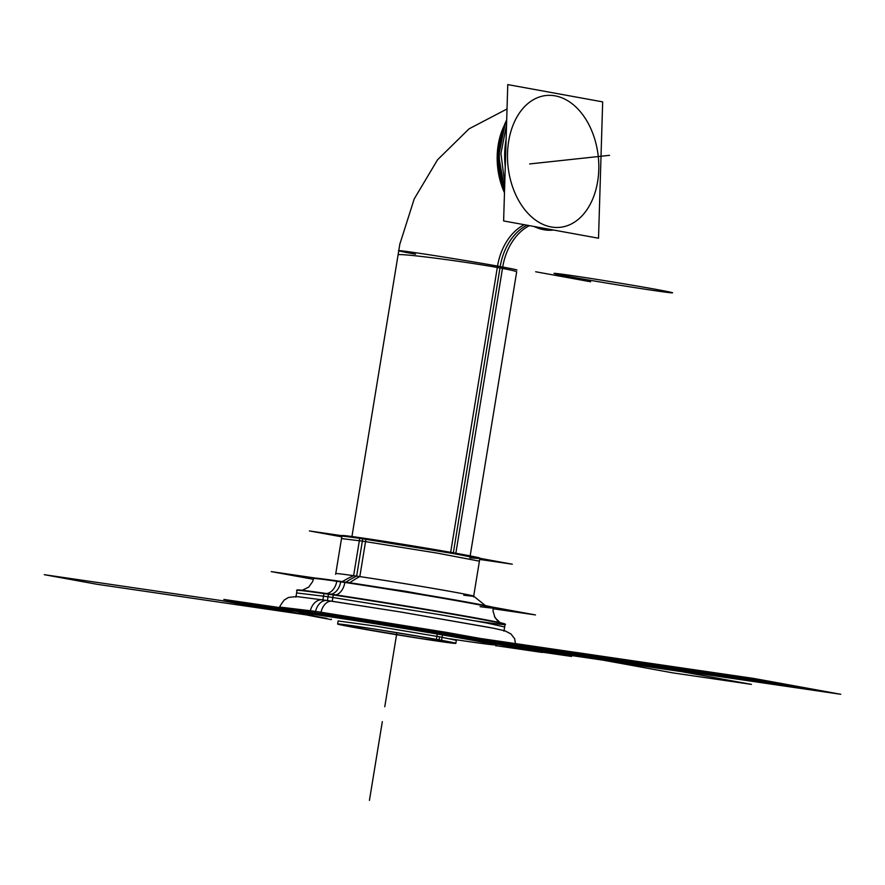 <?xml version="1.0" encoding="UTF-8"?>
<svg xmlns="http://www.w3.org/2000/svg" width="885" height="885" viewBox="0 0 885 885"><rect width="100%" height="100%" fill="white"/><g stroke="black" fill="none" stroke-linecap="round" stroke-linejoin="round"><path stroke-width="1.33" d="M357.308 626.436L357.064 627.974A59.892 1.04 -170.7 0 1 337.627 624.002A59.892 1.04 -170.7 0 1 376.291 629.335A59.892 1.04 -170.7 0 1 441.582 640.331L442.467 634.932M455.841 553.236L502.492 268.409A59.892 2.212 -171.8 0 0 437.046 258.387A59.892 2.212 -171.8 0 0 398.117 254.891L398.781 250.599M439.082 639.811L374.565 629.014L337.639 623.947L338.136 620.96L375.063 626.027L439.579 636.835L439.082 639.811L439.579 636.835L456.328 640.32L455.841 643.295L439.082 639.811M337.661 623.98L354.398 627.432L354.631 626.049L354.398 627.432L418.118 638.107L455.819 643.329A59.892 1.04 -170.7 0 0 436.405 639.39L437.278 634.036M455.83 643.362A59.892 1.04 -170.7 0 1 417.178 638.019A59.892 1.04 -170.7 0 1 351.887 627.022L352.108 625.684M450.664 552.317L497.315 267.469A59.892 2.212 -171.8 0 1 516.685 271.905A59.892 2.212 -171.8 0 1 516.652 271.96M524.263 224.69A50.268 35.909 -79.7 0 0 497.326 267.469M516.962 270.058A59.892 1.04 -170.7 0 0 500.202 266.573A50.146 35.82 100.3 0 1 527.029 225.199A50.146 35.82 -79.7 0 0 500.202 266.573A59.892 1.04 -170.7 0 0 435.685 255.776A59.892 1.04 -170.7 0 0 398.759 250.709M529.44 225.642A50.268 35.909 -79.7 0 0 502.503 268.409M501.828 132.573A59.892 41.009 83.9 0 0 504.516 191.58A59.892 41.009 83.9 0 1 501.828 132.573A59.892 41.009 83.9 0 0 504.516 191.58A59.892 41.009 83.9 0 1 501.828 132.573A59.892 41.009 83.9 0 0 504.516 191.58M504.561 190.286A67.371 46.12 -96.1 0 1 506.054 121.267M504.483 192.775A59.914 41.02 -96.1 0 1 503.93 126.234M506.662 120.991A68.267 46.739 83.9 0 0 504.616 188.45A68.267 46.739 -96.1 0 1 506.662 120.991A68.267 46.739 83.9 0 0 504.616 188.45A68.267 46.739 -96.1 0 1 506.662 120.991A68.267 46.739 -96.1 0 0 504.616 188.45M535.126 226.671A68.267 46.739 83.9 0 0 544.297 229.657A68.267 46.739 83.9 0 0 553.556 230.034A68.267 46.739 -96.1 0 1 544.297 229.657A68.267 46.739 -96.1 0 1 535.126 226.671A68.267 46.739 83.9 0 0 544.297 229.657A68.267 46.739 -96.1 0 1 535.126 226.671A68.267 46.739 -96.1 0 0 544.297 229.657A68.267 46.739 83.9 0 0 553.556 230.034A68.267 46.739 -96.1 0 1 544.297 229.657L548.855 229.171L544.297 229.657A68.267 46.739 -96.1 0 0 553.556 230.034L553.335 230.056M547.151 230.078L553.147 230.078A68.267 46.739 -96.1 0 1 540.835 229.049L545.437 228.551M538.445 227.279L545.879 229.492L543.965 229.702L553.368 230M534.109 226.494A68.267 46.739 -96.1 0 0 546.742 230.122L551.344 229.624M504.572 189.855A68.267 46.739 -96.1 0 1 506.696 119.895M505.401 162.563A68.267 46.739 -96.1 0 1 505.977 143.503M506.552 124.774L500.932 153.415L504.76 183.77M505.269 166.922A68.267 46.739 -96.1 0 1 506.098 139.443A68.267 46.739 83.9 0 0 505.269 166.922A68.267 46.739 -96.1 0 1 506.098 139.443A68.267 46.739 -96.1 0 0 505.269 166.922M555.149 95.857A66.275 45.378 83.9 0 0 507.525 153.094A66.275 45.378 83.9 0 0 551.156 226.958A66.275 45.378 83.9 0 0 598.78 169.721A66.275 45.378 83.9 0 0 555.149 95.857A66.275 45.378 83.9 0 0 507.525 153.094A66.275 45.378 83.9 0 0 551.156 226.958A66.275 45.378 83.9 0 0 598.78 169.721A66.275 45.378 83.9 0 0 555.149 95.857A66.275 45.378 83.9 0 0 507.525 153.094A66.275 45.378 83.9 0 0 551.156 226.958A66.275 45.378 83.9 0 0 598.78 169.721A66.275 45.378 83.9 0 0 555.149 95.857A66.275 45.378 83.9 0 0 507.525 153.094A66.275 45.378 83.9 0 0 551.156 226.958A66.275 45.378 83.9 0 0 598.78 169.721A66.275 45.378 83.9 0 0 555.149 95.857A66.275 45.378 83.9 0 0 507.525 153.094A66.275 45.378 83.9 0 0 551.156 226.958A66.275 45.378 83.9 0 0 598.78 169.721A66.275 45.378 83.9 0 0 555.149 95.857M507.769 84.595L602.674 101.875L598.525 238.22L503.62 220.94L507.769 84.595M490.39 627.62L399.81 611.856L322.616 599.842A14.37 10.675 98.2 0 0 309.993 612.619A119.774 2.091 9.3 0 1 391.978 625.341M406.68 627.753A119.774 2.091 9.3 0 1 515.645 647.599M515.878 647.289A119.774 2.091 -170.7 0 0 443.794 633.538A119.774 2.091 -170.7 0 0 315.215 612.918A119.774 2.091 -170.7 0 1 451.981 634.943A119.774 2.091 -170.7 0 1 514.439 647.378A119.774 2.091 -170.7 0 0 515.147 647.4M315.237 612.807A14.37 10.056 -81.7 0 1 327.428 600.539A14.37 10.056 98.3 0 0 315.237 612.807A14.37 10.056 -81.7 0 1 327.184 600.495A14.37 10.056 98.3 0 0 315.237 612.807A14.37 10.056 -81.7 0 1 327.428 600.539L328.468 594.233A105.403 1.836 9.3 0 1 441.615 612.376A105.403 1.836 9.3 0 1 505.047 624.489M332.041 601.214L332.041 601.214A14.37 9.392 98.4 0 0 320.624 614.168A119.774 2.091 9.3 0 0 279.737 608.924M302.869 614.135A119.774 2.091 9.3 0 1 299.174 613.438M514.439 647.378A119.774 2.091 -170.7 0 0 451.981 634.943A119.774 2.091 -170.7 0 0 315.215 612.918A119.774 2.091 -170.7 0 1 451.981 634.943A119.774 2.091 -170.7 0 1 514.439 647.378A119.774 2.091 -170.7 0 0 451.981 634.943A119.774 2.091 -170.7 0 0 315.215 612.918A119.774 2.091 -170.7 0 0 279.472 608.581C278.753 607.995 280.357 605.141 284.273 600.008L288.444 597.486L296.464 596.523L327.184 600.495L401.182 612.077L493.708 628.273L504.992 630.828L510.966 633.959L514.627 638.693L515.999 646.327M280.136 608.913A119.774 2.091 -170.7 0 0 280.556 609.046A119.774 2.091 -170.7 0 1 315.215 612.918A119.774 2.091 -170.7 0 0 280.556 609.046A119.774 2.091 -170.7 0 1 315.215 612.918A119.774 2.091 -170.7 0 0 280.556 609.046M295.911 597.132L297.083 590.007A105.403 1.836 9.3 0 1 333.357 594.532L332.251 601.247M505.081 624.257L504.638 626.989L487.425 623.14L441.195 614.887L328.058 596.744L328.501 594.001L328.058 596.744L296.597 592.928L297.05 590.184M297.017 590.417A105.403 1.836 9.3 0 1 328.468 594.233A105.403 1.836 9.3 0 1 475.555 618.35A105.403 1.836 9.3 0 1 473.597 620.662A105.403 1.836 9.3 0 0 475.555 618.35A105.403 1.836 9.3 0 0 328.468 594.233L327.428 600.539L328.468 594.233A105.403 1.836 9.3 0 1 475.555 618.35A105.403 1.836 9.3 0 1 473.597 620.662A105.403 1.836 9.3 0 0 475.555 618.35A105.403 1.836 9.3 0 0 328.468 594.233M503.941 631.204L505.114 624.069A105.403 1.836 9.3 0 0 438.65 611.447A105.403 1.836 9.3 0 0 323.998 593.16L322.892 599.875M326.797 593.569A14.37 10.675 98.2 0 0 336.831 580.837A91.033 1.593 9.3 0 1 386.203 588.425M323.6 593.514A105.857 1.847 9.3 0 1 443.208 612.63A105.857 1.847 9.3 0 1 505.014 624.644M423.672 594.565A91.033 1.593 9.3 0 1 491.463 606.911M493.188 607.984A91.033 1.593 -170.7 0 0 438.396 597.53A91.033 1.593 -170.7 0 0 340.681 581.854A14.37 10.056 -81.7 0 1 331.156 594.211A14.37 10.056 98.3 0 0 340.681 581.854A91.033 1.593 -170.7 0 0 313.522 578.558M296.984 590.583A105.857 1.847 9.3 0 1 333.003 594.886M335.791 594.897A14.37 9.392 98.4 0 0 344.918 582.02A91.033 1.593 9.3 0 0 315.746 578.115M313.378 579.288L271.241 571.61L405.109 591.191L535.469 614.931L493.078 608.725M340.681 581.854A91.033 1.593 -170.7 0 1 459.326 601.169A91.033 1.593 -170.7 0 1 480.09 606.667A91.033 1.593 -170.7 0 0 459.326 601.169A91.033 1.593 -170.7 0 0 340.681 581.854A14.37 10.056 -81.7 0 1 331.156 594.211A14.37 10.056 98.3 0 0 340.681 581.854A91.033 1.593 -170.7 0 1 459.326 601.169A91.033 1.593 -170.7 0 1 480.09 606.667A91.033 1.593 -170.7 0 0 459.326 601.169A91.033 1.593 -170.7 0 0 340.681 581.854A14.37 10.056 98.3 0 1 331.156 594.211A14.37 10.056 98.3 0 0 340.747 581.412A14.37 10.056 98.3 0 1 331.156 594.211M473.552 596.921L479.902 558.114A69.871 1.217 9.3 0 0 435.851 549.751A69.871 1.217 9.3 0 0 359.852 537.626L353.613 575.681A155.229 115.338 98.2 0 0 342.263 581.633M336.223 573.425L335.824 573.557A69.871 1.217 9.3 0 1 356.622 576.124A155.229 108.589 98.3 0 0 345.847 582.164A155.229 108.589 -81.7 0 1 356.622 576.124A69.871 1.217 9.3 0 1 430.519 587.961A69.871 1.217 9.3 0 1 473.641 596.125M360.095 576.445A155.229 101.41 98.4 0 0 349.663 582.728M335.647 574.332L342.008 535.536A69.871 1.217 9.3 0 1 366.047 538.534L359.819 576.589M479.902 558.181L479.404 561.156L437.356 553.136L362.352 541.111L362.85 538.124L362.352 541.111L341.51 538.578L341.997 535.591M341.887 536.277A69.871 1.217 9.3 0 1 362.728 538.81A69.871 1.217 9.3 0 1 437.732 550.835A69.871 1.217 9.3 0 1 479.781 558.866M341.787 536.841L309.407 530.945L412.211 545.979L512.271 564.199L479.692 559.442M362.728 538.81L453.728 553.623L478.697 558.468L469.835 557.871L478.697 558.468L453.728 553.623L362.728 538.81L356.622 576.124L362.728 538.81L453.728 553.623L478.697 558.468L469.835 557.871L478.697 558.468L453.728 553.623L362.728 538.81L356.622 576.124A69.871 1.217 9.3 0 1 447.611 590.937A69.871 1.217 9.3 0 1 463.729 595.174A69.871 1.217 -170.7 0 0 447.611 590.937A69.871 1.217 -170.7 0 0 356.622 576.124A155.229 108.589 98.3 0 0 345.847 582.164A155.229 108.589 -81.7 0 1 356.622 576.124A155.229 108.589 -81.7 0 0 345.847 582.164A155.229 108.589 98.3 0 1 356.909 575.98A155.229 108.589 98.3 0 0 345.847 582.164M260.577 606.125L223.839 599.433L399.987 625.197L571.511 656.438L534.197 650.984M468.132 638.948L468.242 638.262A99.817 1.737 9.3 0 0 466.329 637.908A99.817 1.737 9.3 0 1 468.242 638.262L468.132 638.948L468.242 638.262A99.817 1.737 9.3 0 0 466.329 637.908A99.817 1.737 9.3 0 1 468.242 638.262A99.817 1.737 9.3 0 1 496.175 644.059A99.817 1.737 9.3 0 0 468.242 638.262A99.817 1.737 9.3 0 1 495.987 643.926M299.196 611.778A99.817 1.737 9.3 0 1 329.43 615.495A99.817 1.737 9.3 0 0 299.196 611.778A99.817 1.737 9.3 0 1 329.43 615.495A99.817 1.737 9.3 0 0 299.196 611.778A99.817 1.737 9.3 0 1 329.43 615.495M463.795 637.466L463.596 638.649A99.817 1.737 9.3 0 1 495.976 645.265M496.042 644.855A99.817 1.737 -170.7 0 0 468.121 639.047A99.817 1.737 -170.7 0 1 450.133 638.826A99.817 1.737 -170.7 0 0 493.188 644.8M331.421 619.212L331.355 619.622A99.817 1.737 9.3 0 1 298.975 613.006A99.817 1.737 9.3 0 1 363.403 621.901A99.817 1.737 9.3 0 1 472.225 640.22L472.424 639.025M450.133 638.826A99.817 1.737 -170.7 0 0 468.121 639.047A99.817 1.737 -170.7 0 1 450.133 638.826A99.817 1.737 -170.7 0 0 468.121 639.047A99.817 1.737 -170.7 0 0 360.593 621.038A99.817 1.737 -170.7 0 0 299.041 612.597M299.727 612.918A99.817 1.737 -170.7 0 0 326.974 618.405A99.817 1.737 -170.7 0 1 328.833 616.214A99.817 1.737 -170.7 0 1 468.121 639.047A99.817 1.737 -170.7 0 0 328.833 616.214A99.817 1.737 -170.7 0 0 326.974 618.405A99.817 1.737 -170.7 0 1 328.833 616.214A99.817 1.737 -170.7 0 1 468.121 639.047A99.817 1.737 -170.7 0 0 328.833 616.214A99.817 1.737 -170.7 0 0 326.974 618.405M302.305 614.013L252.623 604.964L399.423 626.436L542.461 652.488L495.91 645.674M453.341 552.793L499.981 267.945M415.519 254.194A59.892 1.04 9.3 0 1 416.636 252.878A59.892 1.04 9.3 0 1 500.202 266.573A59.892 1.04 -170.7 0 0 416.636 252.878A59.892 1.04 -170.7 0 0 415.519 254.194A59.892 1.04 9.3 0 1 416.636 252.878A59.892 1.04 9.3 0 1 500.202 266.573A50.146 35.82 100.3 0 1 527.029 225.199A50.146 35.82 -79.7 0 0 500.202 266.573A50.146 35.82 100.3 0 1 527.029 225.199M354.387 627.487L354.631 626.049L354.387 627.487M306.52 614.92L274.483 610.241L221.615 600.616L257.701 605.893M44.25 574.675L221.615 600.616L274.483 610.241L97.107 584.299L44.25 574.675M535.668 271.761L590.638 281.773L535.668 271.761M653.13 288.853A59.892 1.04 9.3 0 1 654.69 290.645A59.892 1.04 9.3 0 1 568.612 276.485M500.412 641.47L578.757 652.931L751.453 684.382L673.12 672.921L500.412 641.47L578.757 652.931L751.453 684.382L673.12 672.921L500.412 641.47M573.79 277.436A59.892 1.04 9.3 0 1 572.23 275.633A59.892 1.04 9.3 0 1 658.307 289.793M538.976 162.94L596.833 156.7L538.976 162.94M445.432 633.472L579.985 653.152L655.697 666.947L521.143 647.267M546.355 162.143L604.223 155.904L546.355 162.143M460.41 636.204L595.76 655.995L671.472 669.79L536.122 649.988L671.472 669.79L595.76 655.995L460.41 636.204L595.693 655.984L682.036 671.715L546.753 651.924L682.036 671.715L595.693 655.984L460.41 636.204M529.661 163.935L587.529 157.707L529.661 163.935M548.855 229.171L544.297 229.657M445.199 633.439L579.752 653.119L625.817 661.504L579.752 653.119L757.129 679.049L803.193 687.446L491.263 641.824M551.709 161.568L609.566 155.329L551.709 161.568M579.985 653.152L757.35 679.094L833.062 692.889L655.697 666.947L579.985 653.152M396.9 632.653L384.776 706.728L396.9 632.653M327.738 600.605A14.37 10.056 98.3 0 0 315.148 613.371A14.37 10.056 98.3 0 1 327.738 600.605M577.031 652.621L663.385 668.341L528.821 648.661L663.385 668.341L577.031 652.621L754.396 678.563L840.75 694.283L663.385 668.341L577.031 652.621L663.385 668.341L840.75 694.283L754.396 678.563L577.031 652.621M328.534 593.824L327.428 600.539L328.534 593.824M443.927 633.206L578.48 652.887L627.089 661.737L578.48 652.887L755.856 678.828L804.465 687.678L492.536 642.056M382.331 721.618L369.432 800.405L382.331 721.618M440.896 632.653L581.489 653.429L446.936 633.748M758.854 679.37L575.449 652.333L758.854 679.37M362.85 538.069L356.622 576.124L362.85 538.069M806.589 688.065L629.213 662.124L576.356 652.499L753.732 678.441L806.589 688.065M463.729 595.174A69.871 1.217 -170.7 0 0 447.611 590.937A69.871 1.217 -170.7 0 0 356.622 576.124M441.803 632.819L576.356 652.499L629.213 662.124L494.66 642.444M279.793 607.088L315.469 611.347L446.04 632.299L498.321 641.68L516.043 645.784M468.242 638.262A99.817 1.737 9.3 0 1 496.175 644.059A99.817 1.737 9.3 0 0 468.242 638.262L468.054 639.457L468.242 638.262M454.813 635.187L589.366 654.867L616.214 659.756L481.65 640.076M589.366 654.867L766.731 680.808L793.579 685.698L616.214 659.756L589.366 654.867M351.953 536.531L399.965 243.386M470.156 555.88L516.674 271.85M507.028 108.966L469.006 128.867L437.555 159.787L414.213 198.915L400.097 243.342M504.561 190.065L498.697 155.649L505.302 122.927L498.697 155.649L504.561 190.065M494.449 616.591L497.293 620.529L500.147 622.686L495.036 617.664L493.011 611.004L493.266 607.541M308.776 587.054L302.227 590.273L308.71 587.12L312.726 581.445L313.589 578.115M473.298 595.87L485.389 605.583M496.109 644.446L495.865 645.961M299.108 612.188L298.865 613.703"/></g></svg>
